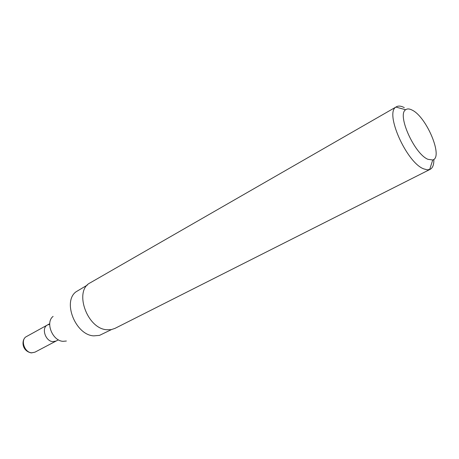 <?xml version="1.0" encoding="UTF-8"?>
<svg xmlns="http://www.w3.org/2000/svg" width="459" height="459" viewBox="0 0 459 459"><rect width="100%" height="100%" fill="white"/><g stroke="black" fill="none" stroke-linecap="round" stroke-linejoin="round"><path stroke-width="0.69" d="M58.402 339.826L56.09 341.048L52.888 341.645C45.464 341.381 41.086 327.933 47.426 324.983L49.687 324.324M427.977 159.325C414.443 154.069 396.8 114.589 405.658 109.758C407.282 108.548 409.474 108.68 412.245 110.16C426.686 117.016 443.532 157.443 432.739 159.979L427.977 159.325M433.841 159.388C433.996 164.586 432.78 167.896 430.192 169.319L427.352 169.853L423.668 168.86C406.594 162.612 384.527 112.931 395.962 107.079L396.456 106.752C398.492 105.633 401.109 105.926 404.299 107.624M430.192 169.319L114.899 328.42L111.084 329.66L106.855 329.751C86.929 328.782 73.687 290.541 90.291 282.778L396.456 106.752M111.411 329.602L99.528 335.374L93.785 335.868C75.597 335.122 62.258 301.649 76.033 291.804L87.382 285.045M66.371 341.02L63.003 341.324C52.458 340.945 45.091 322.293 53.101 316.406M26.496 336.545C20.15 339.517 24.344 352.632 31.734 352.805L34.93 352.179L56.09 341.048L52.888 341.645C45.464 341.381 41.086 327.933 47.426 324.983L26.496 336.545C21.43 338.828 21.051 350.567 31.028 352.868M49.715 323.715L47.426 324.983M405.658 109.758L395.962 107.079M432.739 159.979L429.653 169.555M34.93 352.179L31.453 352.902"/></g></svg>
